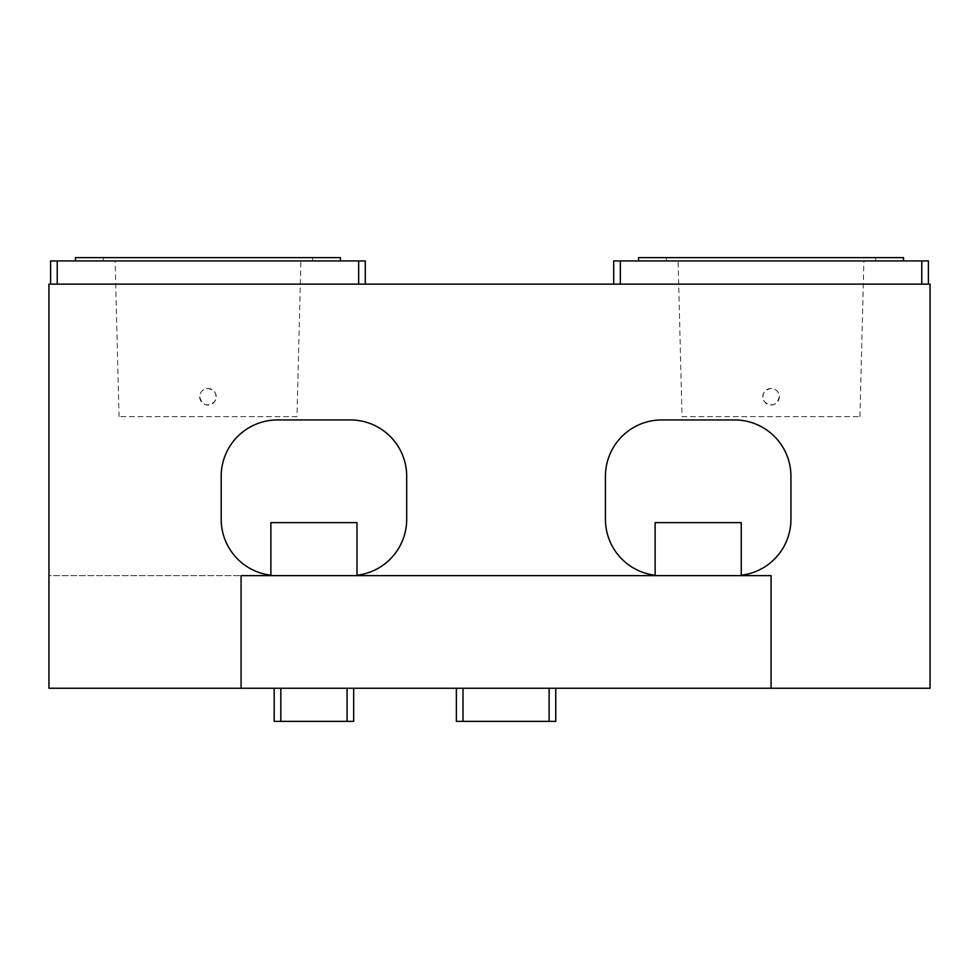 <?xml version="1.0" encoding="UTF-8"?>
<svg xmlns="http://www.w3.org/2000/svg" width="979" height="979" viewBox="0 0 979 979"><rect width="100%" height="100%" fill="white"/><g stroke="black" fill="none" stroke-linecap="round" stroke-linejoin="round"><path stroke-width="0.73" stroke-dasharray="4.89 3.67" d="M199.667 396.752C202.212 405.343 207.132 407.044 214.45 401.879C217.791 394.733 215.625 390.266 207.94 388.467C202.91 388.957 200.157 391.722 199.667 396.752A8.285 8.285 0 0 0 212.088 403.923A8.285 8.285 0 0 0 212.088 389.581A8.285 8.285 0 0 0 199.667 396.752M296.967 416.626L119.059 416.626L296.98 416.626L300.896 260.94L115.13 260.94L300.896 260.94M119.046 416.626L115.13 260.94M207.94 260.94L340.447 260.94L207.94 260.94M55.24 284.13L930.05 284.13L930.05 688.249L48.95 688.249L48.95 575.628L277.51 575.628A56.317 56.317 0 0 1 221.193 519.311L221.193 476.247A56.317 56.317 0 0 1 277.51 419.942L350.384 419.942A56.317 56.317 0 0 1 406.689 476.247L406.689 519.311A56.317 56.317 0 0 1 350.384 575.628L661.743 575.628A56.317 56.317 0 0 1 605.438 519.311L605.438 476.247A56.317 56.317 0 0 1 661.743 419.942L734.617 419.942A56.317 56.317 0 0 1 790.934 476.247L790.934 519.311A56.317 56.317 0 0 1 734.617 575.628L48.95 575.628L48.95 284.13L360.651 284.13L55.24 284.13M50.602 284.13L50.602 260.94L365.289 260.94L365.289 284.13M358.657 260.94L358.657 284.13M57.235 260.94L57.235 284.13M274.193 688.249L274.193 721.376L353.688 721.376L353.688 688.249L274.193 688.249L353.688 688.249M555.754 688.249L549.121 688.249L555.754 688.249L549.121 688.249L555.754 688.249L555.754 721.376L555.754 688.249L555.754 721.376L456.373 721.376L463.006 721.376L456.373 721.376L456.373 688.249L549.121 688.249L456.373 688.249L456.373 721.376L456.373 688.249M549.121 688.249L463.006 688.249L549.121 688.249L549.121 721.376M270.877 575.628L357.005 575.628L270.877 575.628L357.005 575.628L270.877 575.628L270.877 522.627L357.005 522.627L270.877 522.627L357.005 522.627L357.005 575.628M655.122 575.628L741.238 575.628L655.122 575.628L741.238 575.628L655.122 575.628L655.122 522.627L741.238 522.627L655.122 522.627L741.238 522.627L741.238 575.628M241.067 688.249L241.067 575.628L277.51 575.628A56.317 56.317 0 0 1 221.193 519.311L221.193 476.247A56.317 56.317 0 0 1 277.51 419.942L350.384 419.942A56.317 56.317 0 0 1 406.689 476.247L406.689 519.311A56.317 56.317 0 0 1 350.384 575.628L661.743 575.628A56.317 56.317 0 0 1 605.438 519.311L605.438 476.247A56.317 56.317 0 0 1 661.743 419.942L734.617 419.942A56.317 56.317 0 0 1 790.934 476.247L790.934 519.311A56.317 56.317 0 0 1 734.617 575.628L771.06 575.628L771.06 688.249M270.877 575.236A56.317 56.317 0 0 0 277.51 575.628A56.317 56.317 0 0 1 221.193 519.311L221.193 476.247A56.317 56.317 0 0 1 277.51 419.942L350.384 419.942A56.317 56.317 0 0 1 406.689 476.247L406.689 519.311A56.317 56.317 0 0 1 350.384 575.628A56.317 56.317 0 0 0 357.005 575.236M655.122 575.236A56.317 56.317 0 0 0 661.743 575.628A56.317 56.317 0 0 1 605.438 519.311L605.438 476.247A56.317 56.317 0 0 1 661.743 419.942L734.617 419.942A56.317 56.317 0 0 1 790.934 476.247L790.934 519.311A56.317 56.317 0 0 1 734.617 575.628A56.317 56.317 0 0 0 741.238 575.236M923.76 284.13L618.349 284.13L923.76 284.13M779.333 396.752A8.285 8.285 0 0 1 766.912 403.923A8.285 8.285 0 0 1 766.912 389.581A8.285 8.285 0 0 1 779.333 396.752C776.788 405.343 771.868 407.044 764.55 401.879C761.209 394.733 763.375 390.266 771.06 388.467C776.09 388.957 778.843 391.722 779.333 396.752M707.132 260.94L863.87 260.94L707.132 260.94M771.06 260.94L638.553 260.94L771.06 260.94M613.711 284.13L618.349 284.13L613.711 284.13L613.711 260.94L928.398 260.94L928.398 284.13M921.765 260.94L921.765 284.13M620.343 260.94L620.343 284.13M682.033 416.626L859.941 416.626L682.02 416.626L678.104 260.94M859.954 416.626L863.87 260.94M638.553 257.624L903.556 257.624M75.444 257.624L340.447 257.624M207.94 257.624L312.619 257.624L207.94 257.624M280.814 721.376L280.814 688.249M347.068 721.376L347.068 688.249M463.006 721.376L463.006 688.249M875.728 260.94L875.728 257.624M666.381 260.94L666.381 257.624M312.619 260.94L312.619 257.624M103.272 260.94L103.272 257.624"/><path stroke-width="1.47" d="M57.235 284.13L48.95 284.13L48.95 688.249L930.05 688.249L930.05 284.13L57.235 284.13L57.235 260.94L50.602 260.94L50.602 284.13M365.289 284.13L365.289 260.94L358.657 260.94L358.657 284.13M358.657 260.94L57.235 260.94M353.688 688.249L353.688 721.376L274.193 721.376L274.193 688.249M456.373 688.249L456.373 721.376L555.754 721.376L555.754 688.249M241.067 688.249L241.067 575.628L771.06 575.628L771.06 688.249M357.005 575.236A56.317 56.317 0 0 0 406.689 519.311L406.689 476.247A56.317 56.317 0 0 0 350.384 419.942L277.51 419.942A56.317 56.317 0 0 0 221.193 476.247L221.193 519.311A56.317 56.317 0 0 0 270.877 575.236M741.238 575.236A56.317 56.317 0 0 0 790.934 519.311L790.934 476.247A56.317 56.317 0 0 0 734.617 419.942L661.743 419.942A56.317 56.317 0 0 0 605.438 476.247L605.438 519.311A56.317 56.317 0 0 0 655.122 575.236M928.398 284.13L928.398 260.94L921.765 260.94L921.765 284.13M921.765 260.94L620.343 260.94L620.343 284.13M620.343 260.94L613.711 260.94L613.711 284.13M903.556 260.94L903.556 257.624L638.553 257.624L638.553 260.94M741.238 575.628L741.238 522.627L655.122 522.627L655.122 575.628M357.005 575.628L357.005 522.627L270.877 522.627L270.877 575.628M340.447 260.94L340.447 257.624L75.444 257.624L75.444 260.94M280.814 721.376L280.814 688.249M347.068 721.376L347.068 688.249M549.121 721.376L549.121 688.249M463.006 721.376L463.006 688.249"/></g></svg>
